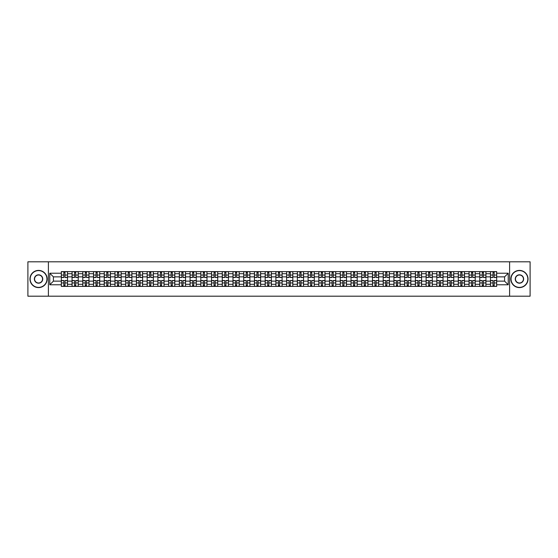 <?xml version="1.0" encoding="UTF-8"?>
<svg xmlns="http://www.w3.org/2000/svg" width="558" height="558" viewBox="0 0 558 558"><rect width="100%" height="100%" fill="white"/><g stroke="black" fill="none" stroke-linecap="round" stroke-linejoin="round"><path stroke-width="0.84" d="M509.607 296.193L530.1 296.193L530.1 261.807L27.9 261.807L27.9 296.193L509.607 296.193L509.607 261.807M72.052 286.394L72.052 273.706L67.518 273.706L67.518 286.394M67.518 273.706L67.518 271.606M72.052 273.706L72.052 271.606M78.246 271.606L78.246 286.394M82.786 286.394L82.786 271.606M88.973 271.606L88.973 286.394M93.514 286.394L93.514 271.606M99.701 271.606L99.701 286.394M104.241 286.394L104.241 271.606M110.428 271.606L110.428 286.394M114.969 286.394L114.969 271.606M121.163 271.606L121.163 286.394M125.696 286.394L125.696 271.606M131.89 271.606L131.89 286.394M136.431 286.394L136.431 271.606M142.618 271.606L142.618 286.394M147.159 286.394L147.159 271.606M153.345 271.606L153.345 286.394M157.886 286.394L157.886 271.606M164.073 271.606L164.073 286.394M168.614 286.394L168.614 271.606M174.807 271.606L174.807 286.394M179.341 286.394L179.341 271.606M185.535 271.606L185.535 286.394M190.076 286.394L190.076 271.606M196.263 271.606L196.263 286.394M200.803 286.394L200.803 271.606M206.99 271.606L206.99 286.394M211.531 286.394L211.531 271.606M217.718 271.606L217.718 286.394M222.258 286.394L222.258 271.606M228.452 271.606L228.452 286.394M232.986 286.394L232.986 271.606M239.18 271.606L239.18 286.394M243.72 286.394L243.72 271.606M249.907 271.606L249.907 286.394M254.448 286.394L254.448 271.606M260.635 271.606L260.635 286.394M265.176 286.394L265.176 271.606M271.369 271.606L271.369 286.394M275.903 286.394L275.903 271.606M282.097 271.606L282.097 286.394M286.631 286.394L286.631 271.606M292.824 271.606L292.824 286.394M297.365 286.394L297.365 271.606M303.552 271.606L303.552 286.394M308.093 286.394L308.093 271.606M314.28 271.606L314.28 286.394M318.82 286.394L318.82 271.606M325.014 271.606L325.014 286.394M329.548 286.394L329.548 271.606M335.742 271.606L335.742 286.394M340.282 286.394L340.282 271.606M346.469 271.606L346.469 286.394M351.01 286.394L351.01 271.606M357.197 271.606L357.197 286.394M361.737 286.394L361.737 271.606M367.924 271.606L367.924 286.394M372.465 286.394L372.465 271.606M378.659 271.606L378.659 286.394M383.193 286.394L383.193 271.606M389.386 271.606L389.386 286.394M393.927 286.394L393.927 271.606M400.114 271.606L400.114 286.394M404.655 286.394L404.655 271.606M410.841 271.606L410.841 286.394M415.382 286.394L415.382 271.606M421.569 271.606L421.569 286.394M426.11 286.394L426.11 271.606M432.304 271.606L432.304 286.394M436.837 286.394L436.837 271.606M443.031 271.606L443.031 286.394M447.572 286.394L447.572 271.606M453.759 271.606L453.759 286.394M458.299 286.394L458.299 271.606M464.486 271.606L464.486 286.394M469.027 286.394L469.027 271.606M475.214 271.606L475.214 286.394M479.754 286.394L479.754 271.606M485.948 271.606L485.948 286.394M490.482 286.394L490.482 271.606M490.482 281.134L485.948 281.134M479.754 281.134L475.214 281.134M469.027 281.134L464.486 281.134M458.299 281.134L453.759 281.134M447.572 281.134L443.031 281.134M436.837 281.134L432.304 281.134M426.11 281.134L421.569 281.134M415.382 281.134L410.841 281.134M404.655 281.134L400.114 281.134M393.927 281.134L389.386 281.134M383.193 281.134L378.659 281.134M372.465 281.134L367.924 281.134M361.737 281.134L357.197 281.134M351.01 281.134L346.469 281.134M340.282 281.134L335.742 281.134M329.548 281.134L325.014 281.134M318.82 281.134L314.28 281.134M308.093 281.134L303.552 281.134M297.365 281.134L292.824 281.134M286.631 281.134L282.097 281.134M275.903 281.134L271.369 281.134M265.176 281.134L260.635 281.134M254.448 281.134L249.907 281.134M243.72 281.134L239.18 281.134M232.986 281.134L228.452 281.134M222.258 281.134L217.718 281.134M211.531 281.134L206.99 281.134M200.803 281.134L196.263 281.134M190.076 281.134L185.535 281.134M179.341 281.134L174.807 281.134M168.614 281.134L164.073 281.134M157.886 281.134L153.345 281.134M147.159 281.134L142.618 281.134M136.431 281.134L131.89 281.134M125.696 281.134L121.163 281.134M114.969 281.134L110.428 281.134M104.241 281.134L99.701 281.134M93.514 281.134L88.973 281.134M82.786 281.134L78.246 281.134M72.052 281.134L67.518 281.134M490.482 276.866L485.948 276.866M479.754 276.866L475.214 276.866M469.027 276.866L464.486 276.866M458.299 276.866L453.759 276.866M447.572 276.866L443.031 276.866M436.837 276.866L432.304 276.866M426.11 276.866L421.569 276.866M415.382 276.866L410.841 276.866M404.655 276.866L400.114 276.866M393.927 276.866L389.386 276.866M383.193 276.866L378.659 276.866M372.465 276.866L367.924 276.866M361.737 276.866L357.197 276.866M351.01 276.866L346.469 276.866M340.282 276.866L335.742 276.866M329.548 276.866L325.014 276.866M318.82 276.866L314.28 276.866M308.093 276.866L303.552 276.866M297.365 276.866L292.824 276.866M286.631 276.866L282.097 276.866M275.903 276.866L271.369 276.866M265.176 276.866L260.635 276.866M254.448 276.866L249.907 276.866M243.72 276.866L239.18 276.866M232.986 276.866L228.452 276.866M222.258 276.866L217.718 276.866M211.531 276.866L206.99 276.866M200.803 276.866L196.263 276.866M190.076 276.866L185.535 276.866M179.341 276.866L174.807 276.866M168.614 276.866L164.073 276.866M157.886 276.866L153.345 276.866M147.159 276.866L142.618 276.866M136.431 276.866L131.89 276.866M125.696 276.866L121.163 276.866M114.969 276.866L110.428 276.866M104.241 276.866L99.701 276.866M93.514 276.866L88.973 276.866M82.786 276.866L78.246 276.866M72.052 276.866L67.518 276.866M53.415 281.134L61.324 281.134L61.324 276.866L53.415 276.866L53.415 281.134L49.774 284.775L49.774 273.225L61.324 273.225L61.324 276.866M496.676 276.866L496.676 281.134L504.585 281.134L504.585 276.866L496.676 276.866L496.676 271.606L61.324 271.606L61.324 273.225M496.676 273.225L508.226 273.225L508.226 284.775L496.676 284.775L496.676 281.134M61.324 281.134L61.324 286.394L496.676 286.394L496.676 284.775M61.324 284.775L49.774 284.775M48.393 296.193L48.393 261.807M65.007 285.361L63.835 285.361M63.835 272.639L65.007 272.639M75.735 285.361L74.563 285.361M74.563 272.639L75.735 272.639M86.462 285.361L85.29 285.361M85.29 272.639L86.462 272.639M97.19 285.361L96.025 285.361M96.025 272.639L97.19 272.639M107.917 285.361L106.752 285.361M106.752 272.639L107.917 272.639M118.652 285.361L117.48 285.361M117.48 272.639L118.652 272.639M129.379 285.361L128.207 285.361M128.207 272.639L129.379 272.639M140.107 285.361L138.935 285.361M138.935 272.639L140.107 272.639M150.834 285.361L149.67 285.361M149.67 272.639L150.834 272.639M161.569 285.361L160.397 285.361M160.397 272.639L161.569 272.639M172.296 285.361L171.125 285.361M171.125 272.639L172.296 272.639M183.024 285.361L181.852 285.361M181.852 272.639L183.024 272.639M193.752 285.361L192.587 285.361M192.587 272.639L193.752 272.639M204.479 285.361L203.314 285.361M203.314 272.639L204.479 272.639M215.214 285.361L214.042 285.361M214.042 272.639L215.214 272.639M225.941 285.361L224.769 285.361M224.769 272.639L225.941 272.639M236.669 285.361L235.497 285.361M235.497 272.639L236.669 272.639M247.396 285.361L246.231 285.361M246.231 272.639L247.396 272.639M258.124 285.361L256.959 285.361M256.959 272.639L258.124 272.639M268.858 285.361L267.687 285.361M267.687 272.639L268.858 272.639M279.586 285.361L278.414 285.361M278.414 272.639L279.586 272.639M290.313 285.361L289.142 285.361M289.142 272.639L290.313 272.639M301.041 285.361L299.876 285.361M299.876 272.639L301.041 272.639M311.769 285.361L310.604 285.361M310.604 272.639L311.769 272.639M322.503 285.361L321.331 285.361M321.331 272.639L322.503 272.639M333.231 285.361L332.059 285.361M332.059 272.639L333.231 272.639M343.958 285.361L342.786 285.361M342.786 272.639L343.958 272.639M354.686 285.361L353.521 285.361M353.521 272.639L354.686 272.639M365.413 285.361L364.248 285.361M364.248 272.639L365.413 272.639M376.148 285.361L374.976 285.361M374.976 272.639L376.148 272.639M386.875 285.361L385.704 285.361M385.704 272.639L386.875 272.639M397.603 285.361L396.431 285.361M396.431 272.639L397.603 272.639M408.33 285.361L407.166 285.361M407.166 272.639L408.33 272.639M419.065 285.361L417.893 285.361M417.893 272.639L419.065 272.639M429.793 285.361L428.621 285.361M428.621 272.639L429.793 272.639M440.52 285.361L439.348 285.361M439.348 272.639L440.52 272.639M451.248 285.361L450.083 285.361M450.083 272.639L451.248 272.639M461.975 285.361L460.81 285.361M460.81 272.639L461.975 272.639M472.71 285.361L471.538 285.361M471.538 272.639L472.71 272.639M483.437 285.361L482.265 285.361M482.265 272.639L483.437 272.639M494.165 285.361L492.993 285.361M492.993 272.639L494.165 272.639M49.774 273.225L53.415 276.866M504.585 281.134L508.226 284.775M504.585 276.866L508.226 273.225M65.007 277.521L65.007 271.676L67.483 271.676L67.483 277.521L65.007 277.521M63.835 272.569L65.007 272.569M66.004 271.676L61.359 271.676L61.359 277.521L63.835 277.521L63.835 271.676L62.838 271.676M63.835 280.479L63.835 286.324L61.359 286.324L61.359 280.479L63.835 280.479M65.007 285.431L63.835 285.431M62.838 286.324L67.483 286.324L67.483 280.479L65.007 280.479L65.007 286.324L66.004 286.324M75.735 277.521L75.735 271.676L78.211 271.676L78.211 277.521L75.735 277.521M74.563 272.569L75.735 272.569M76.732 271.676L72.087 271.676L72.087 277.521L74.563 277.521L74.563 271.676L73.565 271.676M86.462 277.521L86.462 271.676L88.938 271.676L88.938 277.521L86.462 277.521M85.29 272.569L86.462 272.569M87.46 271.676L82.814 271.676L82.814 277.521L85.29 277.521L85.29 271.676L84.293 271.676M74.563 280.479L74.563 286.324L72.087 286.324L72.087 280.479L74.563 280.479M75.735 285.431L74.563 285.431M73.565 286.324L78.211 286.324L78.211 280.479L75.735 280.479L75.735 286.324L76.732 286.324M85.29 280.479L85.29 286.324L82.814 286.324L82.814 280.479L85.29 280.479M86.462 285.431L85.29 285.431M84.293 286.324L88.938 286.324L88.938 280.479L86.462 280.479L86.462 286.324L87.46 286.324M38.558 287.391A8.391 8.391 0 0 0 46.949 279A8.391 8.391 0 0 0 38.558 270.609A8.391 8.391 0 0 0 30.167 279A8.391 8.391 0 0 0 38.558 287.391M38.558 270.4A8.6 8.6 0 0 1 47.158 279A8.6 8.6 0 0 1 38.558 287.6A8.6 8.6 0 0 1 29.965 279A8.6 8.6 0 0 1 38.558 270.4M38.558 283.192A4.192 4.192 0 0 1 34.366 279A4.192 4.192 0 0 1 38.558 274.808A4.192 4.192 0 0 1 42.757 279A4.192 4.192 0 0 1 38.558 283.192M38.558 275.01A3.99 3.99 0 0 0 34.568 279A3.99 3.99 0 0 0 38.558 282.99A3.99 3.99 0 0 0 42.547 279A3.99 3.99 0 0 0 38.558 275.01M519.442 287.391A8.391 8.391 0 0 0 527.833 279A8.391 8.391 0 0 0 519.442 270.609A8.391 8.391 0 0 0 511.051 279A8.391 8.391 0 0 0 519.442 287.391M519.442 270.4A8.6 8.6 0 0 1 528.035 279A8.6 8.6 0 0 1 519.442 287.6A8.6 8.6 0 0 1 510.842 279A8.6 8.6 0 0 1 519.442 270.4M519.442 283.192A4.192 4.192 0 0 1 515.243 279A4.192 4.192 0 0 1 519.442 274.808A4.192 4.192 0 0 1 523.634 279A4.192 4.192 0 0 1 519.442 283.192M519.442 275.01A3.99 3.99 0 0 0 515.452 279A3.99 3.99 0 0 0 519.442 282.99A3.99 3.99 0 0 0 523.432 279A3.99 3.99 0 0 0 519.442 275.01M97.19 277.521L97.19 271.676L99.666 271.676L99.666 277.521L97.19 277.521M96.025 272.569L97.19 272.569M98.187 271.676L93.549 271.676L93.549 277.521L96.025 277.521L96.025 271.676L95.027 271.676M107.917 277.521L107.917 271.676L110.393 271.676L110.393 277.521L107.917 277.521M106.752 272.569L107.917 272.569M108.915 271.676L104.276 271.676L104.276 277.521L106.752 277.521L106.752 271.676L105.755 271.676M118.652 277.521L118.652 271.676L121.128 271.676L121.128 277.521L118.652 277.521M117.48 272.569L118.652 272.569M119.649 271.676L115.004 271.676L115.004 277.521L117.48 277.521L117.48 271.676L116.483 271.676M96.025 280.479L96.025 286.324L93.549 286.324L93.549 280.479L96.025 280.479M97.19 285.431L96.025 285.431M95.027 286.324L99.666 286.324L99.666 280.479L97.19 280.479L97.19 286.324L98.187 286.324M106.752 280.479L106.752 286.324L104.276 286.324L104.276 280.479L106.752 280.479M107.917 285.431L106.752 285.431M105.755 286.324L110.393 286.324L110.393 280.479L107.917 280.479L107.917 286.324L108.915 286.324M117.48 280.479L117.48 286.324L115.004 286.324L115.004 280.479L117.48 280.479M118.652 285.431L117.48 285.431M116.483 286.324L121.128 286.324L121.128 280.479L118.652 280.479L118.652 286.324L119.649 286.324M128.207 280.479L128.207 286.324L125.731 286.324L125.731 280.479L128.207 280.479M129.379 285.431L128.207 285.431M127.21 286.324L131.855 286.324L131.855 280.479L129.379 280.479L129.379 286.324L130.377 286.324M138.935 280.479L138.935 286.324L136.466 286.324L136.466 280.479L138.935 280.479M140.107 285.431L138.935 285.431M137.938 286.324L142.583 286.324L142.583 280.479L140.107 280.479L140.107 286.324L141.104 286.324M149.67 280.479L149.67 286.324L147.193 286.324L147.193 280.479L149.67 280.479M150.834 285.431L149.67 285.431M148.672 286.324L153.311 286.324L153.311 280.479L150.834 280.479L150.834 286.324L151.832 286.324M160.397 280.479L160.397 286.324L157.921 286.324L157.921 280.479L160.397 280.479M161.569 285.431L160.397 285.431M159.4 286.324L164.038 286.324L164.038 280.479L161.569 280.479L161.569 286.324L162.559 286.324M171.125 280.479L171.125 286.324L168.649 286.324L168.649 280.479L171.125 280.479M172.296 285.431L171.125 285.431M170.127 286.324L174.773 286.324L174.773 280.479L172.296 280.479L172.296 286.324L173.294 286.324M181.852 280.479L181.852 286.324L179.376 286.324L179.376 280.479L181.852 280.479M183.024 285.431L181.852 285.431M180.855 286.324L185.5 286.324L185.5 280.479L183.024 280.479L183.024 286.324L184.021 286.324M192.587 280.479L192.587 286.324L190.111 286.324L190.111 280.479L192.587 280.479M193.752 285.431L192.587 285.431M191.589 286.324L196.228 286.324L196.228 280.479L193.752 280.479L193.752 286.324L194.749 286.324M203.314 280.479L203.314 286.324L200.838 286.324L200.838 280.479L203.314 280.479M204.479 285.431L203.314 285.431M202.317 286.324L206.955 286.324L206.955 280.479L204.479 280.479L204.479 286.324L205.477 286.324M214.042 280.479L214.042 286.324L211.566 286.324L211.566 280.479L214.042 280.479M215.214 285.431L214.042 285.431M213.044 286.324L217.69 286.324L217.69 280.479L215.214 280.479L215.214 286.324L216.211 286.324M224.769 280.479L224.769 286.324L222.293 286.324L222.293 280.479L224.769 280.479M225.941 285.431L224.769 285.431M223.772 286.324L228.417 286.324L228.417 280.479L225.941 280.479L225.941 286.324L226.939 286.324M235.497 280.479L235.497 286.324L233.021 286.324L233.021 280.479L235.497 280.479M236.669 285.431L235.497 285.431M234.499 286.324L239.145 286.324L239.145 280.479L236.669 280.479L236.669 286.324L237.666 286.324M246.231 280.479L246.231 286.324L243.755 286.324L243.755 280.479L246.231 280.479M247.396 285.431L246.231 285.431M245.234 286.324L249.872 286.324L249.872 280.479L247.396 280.479L247.396 286.324L248.394 286.324M256.959 280.479L256.959 286.324L254.483 286.324L254.483 280.479L256.959 280.479M258.124 285.431L256.959 285.431M255.962 286.324L260.6 286.324L260.6 280.479L258.124 280.479L258.124 286.324L259.121 286.324M267.687 280.479L267.687 286.324L265.21 286.324L265.21 280.479L267.687 280.479M268.858 285.431L267.687 285.431M266.689 286.324L271.334 286.324L271.334 280.479L268.858 280.479L268.858 286.324L269.856 286.324M278.414 280.479L278.414 286.324L275.938 286.324L275.938 280.479L278.414 280.479M279.586 285.431L278.414 285.431M277.417 286.324L282.062 286.324L282.062 280.479L279.586 280.479L279.586 286.324L280.583 286.324M289.142 280.479L289.142 286.324L286.666 286.324L286.666 280.479L289.142 280.479M290.313 285.431L289.142 285.431M288.144 286.324L292.79 286.324L292.79 280.479L290.313 280.479L290.313 286.324L291.311 286.324M129.379 277.521L129.379 271.676L131.855 271.676L131.855 277.521L129.379 277.521M128.207 272.569L129.379 272.569M130.377 271.676L125.731 271.676L125.731 277.521L128.207 277.521L128.207 271.676L127.21 271.676M140.107 277.521L140.107 271.676L142.583 271.676L142.583 277.521L140.107 277.521M138.935 272.569L140.107 272.569M141.104 271.676L136.466 271.676L136.466 277.521L138.935 277.521L138.935 271.676L137.938 271.676M150.834 277.521L150.834 271.676L153.311 271.676L153.311 277.521L150.834 277.521M149.67 272.569L150.834 272.569M151.832 271.676L147.193 271.676L147.193 277.521L149.67 277.521L149.67 271.676L148.672 271.676M161.569 277.521L161.569 271.676L164.038 271.676L164.038 277.521L161.569 277.521M160.397 272.569L161.569 272.569M162.559 271.676L157.921 271.676L157.921 277.521L160.397 277.521L160.397 271.676L159.4 271.676M172.296 277.521L172.296 271.676L174.773 271.676L174.773 277.521L172.296 277.521M171.125 272.569L172.296 272.569M173.294 271.676L168.649 271.676L168.649 277.521L171.125 277.521L171.125 271.676L170.127 271.676M183.024 277.521L183.024 271.676L185.5 271.676L185.5 277.521L183.024 277.521M181.852 272.569L183.024 272.569M184.021 271.676L179.376 271.676L179.376 277.521L181.852 277.521L181.852 271.676L180.855 271.676M193.752 277.521L193.752 271.676L196.228 271.676L196.228 277.521L193.752 277.521M192.587 272.569L193.752 272.569M194.749 271.676L190.111 271.676L190.111 277.521L192.587 277.521L192.587 271.676L191.589 271.676M204.479 277.521L204.479 271.676L206.955 271.676L206.955 277.521L204.479 277.521M203.314 272.569L204.479 272.569M205.477 271.676L200.838 271.676L200.838 277.521L203.314 277.521L203.314 271.676L202.317 271.676M215.214 277.521L215.214 271.676L217.69 271.676L217.69 277.521L215.214 277.521M214.042 272.569L215.214 272.569M216.211 271.676L211.566 271.676L211.566 277.521L214.042 277.521L214.042 271.676L213.044 271.676M225.941 277.521L225.941 271.676L228.417 271.676L228.417 277.521L225.941 277.521M224.769 272.569L225.941 272.569M226.939 271.676L222.293 271.676L222.293 277.521L224.769 277.521L224.769 271.676L223.772 271.676M236.669 277.521L236.669 271.676L239.145 271.676L239.145 277.521L236.669 277.521M235.497 272.569L236.669 272.569M237.666 271.676L233.021 271.676L233.021 277.521L235.497 277.521L235.497 271.676L234.499 271.676M247.396 277.521L247.396 271.676L249.872 271.676L249.872 277.521L247.396 277.521M246.231 272.569L247.396 272.569M248.394 271.676L243.755 271.676L243.755 277.521L246.231 277.521L246.231 271.676L245.234 271.676M258.124 277.521L258.124 271.676L260.6 271.676L260.6 277.521L258.124 277.521M256.959 272.569L258.124 272.569M259.121 271.676L254.483 271.676L254.483 277.521L256.959 277.521L256.959 271.676L255.962 271.676M268.858 277.521L268.858 271.676L271.334 271.676L271.334 277.521L268.858 277.521M267.687 272.569L268.858 272.569M269.856 271.676L265.21 271.676L265.21 277.521L267.687 277.521L267.687 271.676L266.689 271.676M279.586 277.521L279.586 271.676L282.062 271.676L282.062 277.521L279.586 277.521M278.414 272.569L279.586 272.569M280.583 271.676L275.938 271.676L275.938 277.521L278.414 277.521L278.414 271.676L277.417 271.676M290.313 277.521L290.313 271.676L292.79 271.676L292.79 277.521L290.313 277.521M289.142 272.569L290.313 272.569M291.311 271.676L286.666 271.676L286.666 277.521L289.142 277.521L289.142 271.676L288.144 271.676M301.041 277.521L301.041 271.676L303.517 271.676L303.517 277.521L301.041 277.521M299.876 272.569L301.041 272.569M302.038 271.676L297.4 271.676L297.4 277.521L299.876 277.521L299.876 271.676L298.879 271.676M311.769 277.521L311.769 271.676L314.245 271.676L314.245 277.521L311.769 277.521M310.604 272.569L311.769 272.569M312.766 271.676L308.128 271.676L308.128 277.521L310.604 277.521L310.604 271.676L309.606 271.676M322.503 277.521L322.503 271.676L324.979 271.676L324.979 277.521L322.503 277.521M321.331 272.569L322.503 272.569M323.5 271.676L318.855 271.676L318.855 277.521L321.331 277.521L321.331 271.676L320.334 271.676M333.231 277.521L333.231 271.676L335.707 271.676L335.707 277.521L333.231 277.521M332.059 272.569L333.231 272.569M334.228 271.676L329.583 271.676L329.583 277.521L332.059 277.521L332.059 271.676L331.061 271.676M299.876 280.479L299.876 286.324L297.4 286.324L297.4 280.479L299.876 280.479M301.041 285.431L299.876 285.431M298.879 286.324L303.517 286.324L303.517 280.479L301.041 280.479L301.041 286.324L302.038 286.324M310.604 280.479L310.604 286.324L308.128 286.324L308.128 280.479L310.604 280.479M311.769 285.431L310.604 285.431M309.606 286.324L314.245 286.324L314.245 280.479L311.769 280.479L311.769 286.324L312.766 286.324M321.331 280.479L321.331 286.324L318.855 286.324L318.855 280.479L321.331 280.479M322.503 285.431L321.331 285.431M320.334 286.324L324.979 286.324L324.979 280.479L322.503 280.479L322.503 286.324L323.5 286.324M332.059 280.479L332.059 286.324L329.583 286.324L329.583 280.479L332.059 280.479M333.231 285.431L332.059 285.431M331.061 286.324L335.707 286.324L335.707 280.479L333.231 280.479L333.231 286.324L334.228 286.324M343.958 277.521L343.958 271.676L346.434 271.676L346.434 277.521L343.958 277.521M342.786 272.569L343.958 272.569M344.956 271.676L340.31 271.676L340.31 277.521L342.786 277.521L342.786 271.676L341.789 271.676M342.786 280.479L342.786 286.324L340.31 286.324L340.31 280.479L342.786 280.479M343.958 285.431L342.786 285.431M341.789 286.324L346.434 286.324L346.434 280.479L343.958 280.479L343.958 286.324L344.956 286.324M354.686 277.521L354.686 271.676L357.162 271.676L357.162 277.521L354.686 277.521M353.521 272.569L354.686 272.569M355.683 271.676L351.045 271.676L351.045 277.521L353.521 277.521L353.521 271.676L352.523 271.676M353.521 280.479L353.521 286.324L351.045 286.324L351.045 280.479L353.521 280.479M354.686 285.431L353.521 285.431M352.523 286.324L357.162 286.324L357.162 280.479L354.686 280.479L354.686 286.324L355.683 286.324M365.413 277.521L365.413 271.676L367.889 271.676L367.889 277.521L365.413 277.521M364.248 272.569L365.413 272.569M366.411 271.676L361.772 271.676L361.772 277.521L364.248 277.521L364.248 271.676L363.251 271.676M364.248 280.479L364.248 286.324L361.772 286.324L361.772 280.479L364.248 280.479M365.413 285.431L364.248 285.431M363.251 286.324L367.889 286.324L367.889 280.479L365.413 280.479L365.413 286.324L366.411 286.324M376.148 277.521L376.148 271.676L378.624 271.676L378.624 277.521L376.148 277.521M374.976 272.569L376.148 272.569M377.145 271.676L372.5 271.676L372.5 277.521L374.976 277.521L374.976 271.676L373.979 271.676M374.976 280.479L374.976 286.324L372.5 286.324L372.5 280.479L374.976 280.479M376.148 285.431L374.976 285.431M373.979 286.324L378.624 286.324L378.624 280.479L376.148 280.479L376.148 286.324L377.145 286.324M386.875 277.521L386.875 271.676L389.351 271.676L389.351 277.521L386.875 277.521M385.704 272.569L386.875 272.569M387.873 271.676L383.227 271.676L383.227 277.521L385.704 277.521L385.704 271.676L384.706 271.676M385.704 280.479L385.704 286.324L383.227 286.324L383.227 280.479L385.704 280.479M386.875 285.431L385.704 285.431M384.706 286.324L389.351 286.324L389.351 280.479L386.875 280.479L386.875 286.324L387.873 286.324M397.603 277.521L397.603 271.676L400.079 271.676L400.079 277.521L397.603 277.521M396.431 272.569L397.603 272.569M398.6 271.676L393.962 271.676L393.962 277.521L396.431 277.521L396.431 271.676L395.441 271.676M396.431 280.479L396.431 286.324L393.962 286.324L393.962 280.479L396.431 280.479M397.603 285.431L396.431 285.431M395.441 286.324L400.079 286.324L400.079 280.479L397.603 280.479L397.603 286.324L398.6 286.324M408.33 277.521L408.33 271.676L410.807 271.676L410.807 277.521L408.33 277.521M407.166 272.569L408.33 272.569M409.328 271.676L404.69 271.676L404.69 277.521L407.166 277.521L407.166 271.676L406.168 271.676M407.166 280.479L407.166 286.324L404.69 286.324L404.69 280.479L407.166 280.479M408.33 285.431L407.166 285.431M406.168 286.324L410.807 286.324L410.807 280.479L408.33 280.479L408.33 286.324L409.328 286.324M419.065 277.521L419.065 271.676L421.534 271.676L421.534 277.521L419.065 277.521M417.893 272.569L419.065 272.569M420.062 271.676L415.417 271.676L415.417 277.521L417.893 277.521L417.893 271.676L416.896 271.676M417.893 280.479L417.893 286.324L415.417 286.324L415.417 280.479L417.893 280.479M419.065 285.431L417.893 285.431M416.896 286.324L421.534 286.324L421.534 280.479L419.065 280.479L419.065 286.324L420.062 286.324M429.793 277.521L429.793 271.676L432.269 271.676L432.269 277.521L429.793 277.521M428.621 272.569L429.793 272.569M430.79 271.676L426.145 271.676L426.145 277.521L428.621 277.521L428.621 271.676L427.623 271.676M428.621 280.479L428.621 286.324L426.145 286.324L426.145 280.479L428.621 280.479M429.793 285.431L428.621 285.431M427.623 286.324L432.269 286.324L432.269 280.479L429.793 280.479L429.793 286.324L430.79 286.324M440.52 277.521L440.52 271.676L442.996 271.676L442.996 277.521L440.52 277.521M439.348 272.569L440.52 272.569M441.517 271.676L436.872 271.676L436.872 277.521L439.348 277.521L439.348 271.676L438.351 271.676M439.348 280.479L439.348 286.324L436.872 286.324L436.872 280.479L439.348 280.479M440.52 285.431L439.348 285.431M438.351 286.324L442.996 286.324L442.996 280.479L440.52 280.479L440.52 286.324L441.517 286.324M451.248 277.521L451.248 271.676L453.724 271.676L453.724 277.521L451.248 277.521M450.083 272.569L451.248 272.569M452.245 271.676L447.607 271.676L447.607 277.521L450.083 277.521L450.083 271.676L449.085 271.676M450.083 280.479L450.083 286.324L447.607 286.324L447.607 280.479L450.083 280.479M451.248 285.431L450.083 285.431M449.085 286.324L453.724 286.324L453.724 280.479L451.248 280.479L451.248 286.324L452.245 286.324M461.975 277.521L461.975 271.676L464.451 271.676L464.451 277.521L461.975 277.521M460.81 272.569L461.975 272.569M462.973 271.676L458.334 271.676L458.334 277.521L460.81 277.521L460.81 271.676L459.813 271.676M460.81 280.479L460.81 286.324L458.334 286.324L458.334 280.479L460.81 280.479M461.975 285.431L460.81 285.431M459.813 286.324L464.451 286.324L464.451 280.479L461.975 280.479L461.975 286.324L462.973 286.324M472.71 277.521L472.71 271.676L475.186 271.676L475.186 277.521L472.71 277.521M471.538 272.569L472.71 272.569M473.707 271.676L469.062 271.676L469.062 277.521L471.538 277.521L471.538 271.676L470.54 271.676M471.538 280.479L471.538 286.324L469.062 286.324L469.062 280.479L471.538 280.479M472.71 285.431L471.538 285.431M470.54 286.324L475.186 286.324L475.186 280.479L472.71 280.479L472.71 286.324L473.707 286.324M483.437 277.521L483.437 271.676L485.913 271.676L485.913 277.521L483.437 277.521M482.265 272.569L483.437 272.569M484.435 271.676L479.789 271.676L479.789 277.521L482.265 277.521L482.265 271.676L481.268 271.676M482.265 280.479L482.265 286.324L479.789 286.324L479.789 280.479L482.265 280.479M483.437 285.431L482.265 285.431M481.268 286.324L485.913 286.324L485.913 280.479L483.437 280.479L483.437 286.324L484.435 286.324M494.165 277.521L494.165 271.676L496.641 271.676L496.641 277.521L494.165 277.521M492.993 272.569L494.165 272.569M495.162 271.676L490.517 271.676L490.517 277.521L492.993 277.521L492.993 271.676L491.996 271.676M492.993 280.479L492.993 286.324L490.517 286.324L490.517 280.479L492.993 280.479M494.165 285.431L492.993 285.431M491.996 286.324L496.641 286.324L496.641 280.479L494.165 280.479L494.165 286.324L495.162 286.324M479.754 273.706L475.214 273.706M469.027 273.706L464.486 273.706M458.299 273.706L453.759 273.706M447.572 273.706L443.031 273.706M436.837 273.706L432.304 273.706M426.11 273.706L421.569 273.706M415.382 273.706L410.841 273.706M404.655 273.706L400.114 273.706M393.927 273.706L389.386 273.706M383.193 273.706L378.659 273.706M372.465 273.706L367.924 273.706M361.737 273.706L357.197 273.706M351.01 273.706L346.469 273.706M340.282 273.706L335.742 273.706M329.548 273.706L325.014 273.706M318.82 273.706L314.28 273.706M308.093 273.706L303.552 273.706M297.365 273.706L292.824 273.706M286.631 273.706L282.097 273.706M275.903 273.706L271.369 273.706M265.176 273.706L260.635 273.706M254.448 273.706L249.907 273.706M243.72 273.706L239.18 273.706M232.986 273.706L228.452 273.706M222.258 273.706L217.718 273.706M211.531 273.706L206.99 273.706M200.803 273.706L196.263 273.706M190.076 273.706L185.535 273.706M179.341 273.706L174.807 273.706M168.614 273.706L164.073 273.706M157.886 273.706L153.345 273.706M147.159 273.706L142.618 273.706M136.431 273.706L131.89 273.706M125.696 273.706L121.163 273.706M114.969 273.706L110.428 273.706M104.241 273.706L99.701 273.706M93.514 273.706L88.973 273.706M82.786 273.706L78.246 273.706M490.482 273.706L485.948 273.706M479.754 284.294L475.214 284.294M469.027 284.294L464.486 284.294M458.299 284.294L453.759 284.294M447.572 284.294L443.031 284.294M436.837 284.294L432.304 284.294M426.11 284.294L421.569 284.294M415.382 284.294L410.841 284.294M404.655 284.294L400.114 284.294M393.927 284.294L389.386 284.294M383.193 284.294L378.659 284.294M372.465 284.294L367.924 284.294M361.737 284.294L357.197 284.294M351.01 284.294L346.469 284.294M340.282 284.294L335.742 284.294M329.548 284.294L325.014 284.294M318.82 284.294L314.28 284.294M308.093 284.294L303.552 284.294M297.365 284.294L292.824 284.294M286.631 284.294L282.097 284.294M275.903 284.294L271.369 284.294M265.176 284.294L260.635 284.294M254.448 284.294L249.907 284.294M243.72 284.294L239.18 284.294M232.986 284.294L228.452 284.294M222.258 284.294L217.718 284.294M211.531 284.294L206.99 284.294M200.803 284.294L196.263 284.294M190.076 284.294L185.535 284.294M179.341 284.294L174.807 284.294M168.614 284.294L164.073 284.294M157.886 284.294L153.345 284.294M147.159 284.294L142.618 284.294M136.431 284.294L131.89 284.294M125.696 284.294L121.163 284.294M114.969 284.294L110.428 284.294M104.241 284.294L99.701 284.294M93.514 284.294L88.973 284.294M82.786 284.294L78.246 284.294M72.052 284.294L67.518 284.294M490.482 284.294L485.948 284.294M65.007 277.375L67.483 277.375M65.007 275.052L67.483 275.052M61.359 277.375L63.835 277.375M61.359 275.052L63.835 275.052M63.835 280.625L61.359 280.625M63.835 282.948L61.359 282.948M67.483 280.625L65.007 280.625M67.483 282.948L65.007 282.948M75.735 277.375L78.211 277.375M75.735 275.052L78.211 275.052M72.087 277.375L74.563 277.375M72.087 275.052L74.563 275.052M86.462 277.375L88.938 277.375M86.462 275.052L88.938 275.052M82.814 277.375L85.29 277.375M82.814 275.052L85.29 275.052M74.563 280.625L72.087 280.625M74.563 282.948L72.087 282.948M78.211 280.625L75.735 280.625M78.211 282.948L75.735 282.948M85.29 280.625L82.814 280.625M85.29 282.948L82.814 282.948M88.938 280.625L86.462 280.625M88.938 282.948L86.462 282.948M97.19 277.375L99.666 277.375M97.19 275.052L99.666 275.052M93.549 277.375L96.025 277.375M93.549 275.052L96.025 275.052M107.917 277.375L110.393 277.375M107.917 275.052L110.393 275.052M104.276 277.375L106.752 277.375M104.276 275.052L106.752 275.052M118.652 277.375L121.128 277.375M118.652 275.052L121.128 275.052M115.004 277.375L117.48 277.375M115.004 275.052L117.48 275.052M96.025 280.625L93.549 280.625M96.025 282.948L93.549 282.948M99.666 280.625L97.19 280.625M99.666 282.948L97.19 282.948M106.752 280.625L104.276 280.625M106.752 282.948L104.276 282.948M110.393 280.625L107.917 280.625M110.393 282.948L107.917 282.948M117.48 280.625L115.004 280.625M117.48 282.948L115.004 282.948M121.128 280.625L118.652 280.625M121.128 282.948L118.652 282.948M128.207 280.625L125.731 280.625M128.207 282.948L125.731 282.948M131.855 280.625L129.379 280.625M131.855 282.948L129.379 282.948M138.935 280.625L136.466 280.625M138.935 282.948L136.466 282.948M142.583 280.625L140.107 280.625M142.583 282.948L140.107 282.948M149.67 280.625L147.193 280.625M149.67 282.948L147.193 282.948M153.311 280.625L150.834 280.625M153.311 282.948L150.834 282.948M160.397 280.625L157.921 280.625M160.397 282.948L157.921 282.948M164.038 280.625L161.569 280.625M164.038 282.948L161.569 282.948M171.125 280.625L168.649 280.625M171.125 282.948L168.649 282.948M174.773 280.625L172.296 280.625M174.773 282.948L172.296 282.948M181.852 280.625L179.376 280.625M181.852 282.948L179.376 282.948M185.5 280.625L183.024 280.625M185.5 282.948L183.024 282.948M192.587 280.625L190.111 280.625M192.587 282.948L190.111 282.948M196.228 280.625L193.752 280.625M196.228 282.948L193.752 282.948M203.314 280.625L200.838 280.625M203.314 282.948L200.838 282.948M206.955 280.625L204.479 280.625M206.955 282.948L204.479 282.948M214.042 280.625L211.566 280.625M214.042 282.948L211.566 282.948M217.69 280.625L215.214 280.625M217.69 282.948L215.214 282.948M224.769 280.625L222.293 280.625M224.769 282.948L222.293 282.948M228.417 280.625L225.941 280.625M228.417 282.948L225.941 282.948M235.497 280.625L233.021 280.625M235.497 282.948L233.021 282.948M239.145 280.625L236.669 280.625M239.145 282.948L236.669 282.948M246.231 280.625L243.755 280.625M246.231 282.948L243.755 282.948M249.872 280.625L247.396 280.625M249.872 282.948L247.396 282.948M256.959 280.625L254.483 280.625M256.959 282.948L254.483 282.948M260.6 280.625L258.124 280.625M260.6 282.948L258.124 282.948M267.687 280.625L265.21 280.625M267.687 282.948L265.21 282.948M271.334 280.625L268.858 280.625M271.334 282.948L268.858 282.948M278.414 280.625L275.938 280.625M278.414 282.948L275.938 282.948M282.062 280.625L279.586 280.625M282.062 282.948L279.586 282.948M289.142 280.625L286.666 280.625M289.142 282.948L286.666 282.948M292.79 280.625L290.313 280.625M292.79 282.948L290.313 282.948M129.379 277.375L131.855 277.375M129.379 275.052L131.855 275.052M125.731 277.375L128.207 277.375M125.731 275.052L128.207 275.052M140.107 277.375L142.583 277.375M140.107 275.052L142.583 275.052M136.466 277.375L138.935 277.375M136.466 275.052L138.935 275.052M150.834 277.375L153.311 277.375M150.834 275.052L153.311 275.052M147.193 277.375L149.67 277.375M147.193 275.052L149.67 275.052M161.569 277.375L164.038 277.375M161.569 275.052L164.038 275.052M157.921 277.375L160.397 277.375M157.921 275.052L160.397 275.052M172.296 277.375L174.773 277.375M172.296 275.052L174.773 275.052M168.649 277.375L171.125 277.375M168.649 275.052L171.125 275.052M183.024 277.375L185.5 277.375M183.024 275.052L185.5 275.052M179.376 277.375L181.852 277.375M179.376 275.052L181.852 275.052M193.752 277.375L196.228 277.375M193.752 275.052L196.228 275.052M190.111 277.375L192.587 277.375M190.111 275.052L192.587 275.052M204.479 277.375L206.955 277.375M204.479 275.052L206.955 275.052M200.838 277.375L203.314 277.375M200.838 275.052L203.314 275.052M215.214 277.375L217.69 277.375M215.214 275.052L217.69 275.052M211.566 277.375L214.042 277.375M211.566 275.052L214.042 275.052M225.941 277.375L228.417 277.375M225.941 275.052L228.417 275.052M222.293 277.375L224.769 277.375M222.293 275.052L224.769 275.052M236.669 277.375L239.145 277.375M236.669 275.052L239.145 275.052M233.021 277.375L235.497 277.375M233.021 275.052L235.497 275.052M247.396 277.375L249.872 277.375M247.396 275.052L249.872 275.052M243.755 277.375L246.231 277.375M243.755 275.052L246.231 275.052M258.124 277.375L260.6 277.375M258.124 275.052L260.6 275.052M254.483 277.375L256.959 277.375M254.483 275.052L256.959 275.052M268.858 277.375L271.334 277.375M268.858 275.052L271.334 275.052M265.21 277.375L267.687 277.375M265.21 275.052L267.687 275.052M279.586 277.375L282.062 277.375M279.586 275.052L282.062 275.052M275.938 277.375L278.414 277.375M275.938 275.052L278.414 275.052M290.313 277.375L292.79 277.375M290.313 275.052L292.79 275.052M286.666 277.375L289.142 277.375M286.666 275.052L289.142 275.052M301.041 277.375L303.517 277.375M301.041 275.052L303.517 275.052M297.4 277.375L299.876 277.375M297.4 275.052L299.876 275.052M311.769 277.375L314.245 277.375M311.769 275.052L314.245 275.052M308.128 277.375L310.604 277.375M308.128 275.052L310.604 275.052M322.503 277.375L324.979 277.375M322.503 275.052L324.979 275.052M318.855 277.375L321.331 277.375M318.855 275.052L321.331 275.052M333.231 277.375L335.707 277.375M333.231 275.052L335.707 275.052M329.583 277.375L332.059 277.375M329.583 275.052L332.059 275.052M299.876 280.625L297.4 280.625M299.876 282.948L297.4 282.948M303.517 280.625L301.041 280.625M303.517 282.948L301.041 282.948M310.604 280.625L308.128 280.625M310.604 282.948L308.128 282.948M314.245 280.625L311.769 280.625M314.245 282.948L311.769 282.948M321.331 280.625L318.855 280.625M321.331 282.948L318.855 282.948M324.979 280.625L322.503 280.625M324.979 282.948L322.503 282.948M332.059 280.625L329.583 280.625M332.059 282.948L329.583 282.948M335.707 280.625L333.231 280.625M335.707 282.948L333.231 282.948M343.958 277.375L346.434 277.375M343.958 275.052L346.434 275.052M340.31 277.375L342.786 277.375M340.31 275.052L342.786 275.052M342.786 280.625L340.31 280.625M342.786 282.948L340.31 282.948M346.434 280.625L343.958 280.625M346.434 282.948L343.958 282.948M354.686 277.375L357.162 277.375M354.686 275.052L357.162 275.052M351.045 277.375L353.521 277.375M351.045 275.052L353.521 275.052M353.521 280.625L351.045 280.625M353.521 282.948L351.045 282.948M357.162 280.625L354.686 280.625M357.162 282.948L354.686 282.948M365.413 277.375L367.889 277.375M365.413 275.052L367.889 275.052M361.772 277.375L364.248 277.375M361.772 275.052L364.248 275.052M364.248 280.625L361.772 280.625M364.248 282.948L361.772 282.948M367.889 280.625L365.413 280.625M367.889 282.948L365.413 282.948M376.148 277.375L378.624 277.375M376.148 275.052L378.624 275.052M372.5 277.375L374.976 277.375M372.5 275.052L374.976 275.052M374.976 280.625L372.5 280.625M374.976 282.948L372.5 282.948M378.624 280.625L376.148 280.625M378.624 282.948L376.148 282.948M386.875 277.375L389.351 277.375M386.875 275.052L389.351 275.052M383.227 277.375L385.704 277.375M383.227 275.052L385.704 275.052M385.704 280.625L383.227 280.625M385.704 282.948L383.227 282.948M389.351 280.625L386.875 280.625M389.351 282.948L386.875 282.948M397.603 277.375L400.079 277.375M397.603 275.052L400.079 275.052M393.962 277.375L396.431 277.375M393.962 275.052L396.431 275.052M396.431 280.625L393.962 280.625M396.431 282.948L393.962 282.948M400.079 280.625L397.603 280.625M400.079 282.948L397.603 282.948M408.33 277.375L410.807 277.375M408.33 275.052L410.807 275.052M404.69 277.375L407.166 277.375M404.69 275.052L407.166 275.052M407.166 280.625L404.69 280.625M407.166 282.948L404.69 282.948M410.807 280.625L408.33 280.625M410.807 282.948L408.33 282.948M419.065 277.375L421.534 277.375M419.065 275.052L421.534 275.052M415.417 277.375L417.893 277.375M415.417 275.052L417.893 275.052M417.893 280.625L415.417 280.625M417.893 282.948L415.417 282.948M421.534 280.625L419.065 280.625M421.534 282.948L419.065 282.948M429.793 277.375L432.269 277.375M429.793 275.052L432.269 275.052M426.145 277.375L428.621 277.375M426.145 275.052L428.621 275.052M428.621 280.625L426.145 280.625M428.621 282.948L426.145 282.948M432.269 280.625L429.793 280.625M432.269 282.948L429.793 282.948M440.52 277.375L442.996 277.375M440.52 275.052L442.996 275.052M436.872 277.375L439.348 277.375M436.872 275.052L439.348 275.052M439.348 280.625L436.872 280.625M439.348 282.948L436.872 282.948M442.996 280.625L440.52 280.625M442.996 282.948L440.52 282.948M451.248 277.375L453.724 277.375M451.248 275.052L453.724 275.052M447.607 277.375L450.083 277.375M447.607 275.052L450.083 275.052M450.083 280.625L447.607 280.625M450.083 282.948L447.607 282.948M453.724 280.625L451.248 280.625M453.724 282.948L451.248 282.948M461.975 277.375L464.451 277.375M461.975 275.052L464.451 275.052M458.334 277.375L460.81 277.375M458.334 275.052L460.81 275.052M460.81 280.625L458.334 280.625M460.81 282.948L458.334 282.948M464.451 280.625L461.975 280.625M464.451 282.948L461.975 282.948M472.71 277.375L475.186 277.375M472.71 275.052L475.186 275.052M469.062 277.375L471.538 277.375M469.062 275.052L471.538 275.052M471.538 280.625L469.062 280.625M471.538 282.948L469.062 282.948M475.186 280.625L472.71 280.625M475.186 282.948L472.71 282.948M483.437 277.375L485.913 277.375M483.437 275.052L485.913 275.052M479.789 277.375L482.265 277.375M479.789 275.052L482.265 275.052M482.265 280.625L479.789 280.625M482.265 282.948L479.789 282.948M485.913 280.625L483.437 280.625M485.913 282.948L483.437 282.948M494.165 277.375L496.641 277.375M494.165 275.052L496.641 275.052M490.517 277.375L492.993 277.375M490.517 275.052L492.993 275.052M492.993 280.625L490.517 280.625M492.993 282.948L490.517 282.948M496.641 280.625L494.165 280.625M496.641 282.948L494.165 282.948"/></g></svg>
